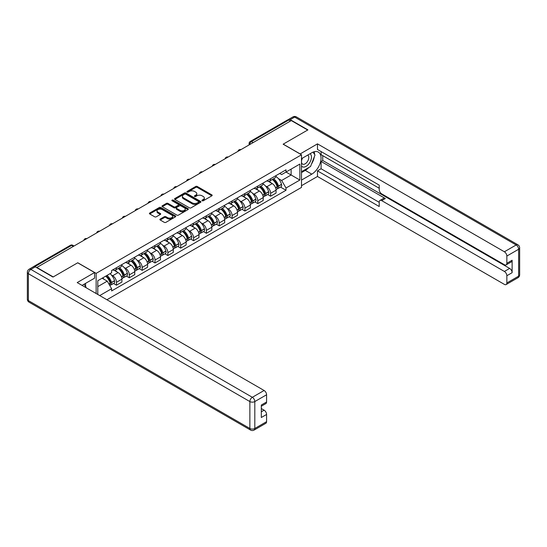<?xml version="1.0" encoding="UTF-8"?>
<svg xmlns="http://www.w3.org/2000/svg" width="547" height="547" viewBox="0 0 547 547"><rect width="100%" height="100%" fill="white"/><g stroke="black" fill="none" stroke-linecap="round" stroke-linejoin="round"><path stroke-width="0.82" d="M202.137 200.776A0.8 0.465 0 0 0 203.265 200.776L211.853 195.819A1.142 0.663 0 0 0 212.188 195.354A1.142 0.663 0 0 0 211.853 194.889L197.303 186.486A1.142 0.663 0 0 0 195.689 186.486L187.101 191.45A0.8 0.465 0 0 0 188.23 192.1L189.344 191.457A3.658 2.113 0 0 1 194.52 191.457L195.73 192.161A3.658 2.113 0 0 1 196.797 193.652A3.658 2.113 0 0 1 195.73 195.142L194.616 195.785A0.8 0.465 0 0 0 195.751 196.441L196.858 195.799A3.658 2.113 0 0 1 202.034 195.799L203.245 196.496A3.658 2.113 0 0 1 204.318 197.993A3.658 2.113 0 0 1 203.245 199.484L202.137 200.127A0.8 0.465 0 0 0 202.137 200.776L202.137 200.127M160.209 219.06A1.142 0.663 0 0 0 159.874 219.525A1.142 0.663 0 0 0 160.209 219.99L164.291 222.349A1.142 0.663 0 0 0 165.905 222.349L175.443 216.844A1.142 0.663 0 0 0 175.778 216.38A1.142 0.663 0 0 0 175.443 215.908L160.893 207.511A1.142 0.663 0 0 0 159.28 207.511L149.741 213.015A1.142 0.663 0 0 0 149.406 213.48A1.142 0.663 0 0 0 149.741 213.952L154.671 216.797A1.142 0.663 0 0 0 156.285 216.797L160.367 214.438A1.142 0.663 0 0 0 160.702 213.973A1.142 0.663 0 0 0 160.367 213.508L157.926 212.092A3.056 1.764 0 0 1 157.03 210.848A3.056 1.764 0 0 1 158.917 209.214A3.056 1.764 0 0 1 162.247 209.597L171.826 215.128A3.056 1.764 0 0 1 172.722 216.38A3.056 1.764 0 0 1 170.835 218.007A3.056 1.764 0 0 1 167.505 217.624L165.905 216.701A1.142 0.663 0 0 0 164.291 216.701L160.209 219.06L160.209 219.99M96.142 273.356L77.777 262.758L53.237 276.926L36.854 267.462L291.284 120.566L307.674 130.029L283.134 144.196L301.493 154.794L96.142 273.356L96.142 293.513M189.426 207.839A1.142 0.663 0 0 0 191.04 207.839L200.578 202.328A1.142 0.663 0 0 0 200.913 201.864A1.142 0.663 0 0 0 200.578 201.399L186.028 192.995A1.142 0.663 0 0 0 184.414 192.995L174.876 198.506A1.142 0.663 0 0 0 174.541 198.971A1.142 0.663 0 0 0 174.876 199.436L189.426 207.839M172.408 200.954A0.8 0.465 0 0 1 173.221 201.064L187.997 209.597L178.472 215.094A1.142 0.663 0 0 1 176.859 215.094L162.309 206.691L166.391 204.352L166.391 203.402L162.309 205.761A1.142 0.663 0 0 0 161.974 206.226A1.142 0.663 0 0 0 162.309 206.691L162.309 205.761M166.391 204.352A1.142 0.663 0 0 1 168.004 204.352L168.004 203.402A1.142 0.663 0 0 0 166.391 203.402M168.004 203.402L173.905 206.814A1.142 0.663 0 0 0 175.525 206.814L178.233 205.248A1.142 0.663 0 0 0 178.568 204.783A1.142 0.663 0 0 0 178.233 204.311L172.086 200.77A0.8 0.465 0 0 1 173.221 200.113L188.011 208.653A1.142 0.663 0 0 1 188.346 209.118A1.142 0.663 0 0 1 188.011 209.59L188.011 208.653M106.925 299.742L301.493 187.409L301.493 154.794M33.456 266.724A2.332 1.347 -120 0 0 33.135 266.827A2.332 1.347 -120 0 0 32.888 267.052M253.165 142.576L251.435 141.577A2.332 1.347 60 0 0 250.266 141.468L287.572 119.93A2.332 1.347 60 0 1 288.734 120.046L251.435 141.577A2.332 1.347 120 0 0 249.788 144.435L249.788 144.524M290.464 121.044L288.734 120.046M270.615 178.705A5.354 3.091 60 0 1 269.507 181.112L274.943 177.973A5.354 3.091 -120 0 0 276.05 175.573M265.459 185.953L266.833 186.739A5.354 3.091 60 0 1 270.621 193.303L276.05 190.165A5.354 3.091 -120 0 0 272.262 183.607L268.372 181.358M276.05 190.165L276.05 193.064L270.621 196.202L267.674 194.5M269.507 181.112A5.354 3.091 60 0 1 266.874 180.872M270.621 193.303L270.621 196.202M257.774 186.124A5.354 3.091 60 0 1 256.666 188.53L262.095 185.392A5.354 3.091 -120 0 0 263.21 182.985M254.827 201.918L257.774 203.621L263.21 200.482L263.21 197.583A5.354 3.091 -120 0 0 259.422 191.019L255.531 188.777M256.666 188.53A5.354 3.091 60 0 1 254.027 188.284M252.618 193.364L253.986 194.158A5.354 3.091 60 0 1 257.774 200.722L257.774 203.621M244.926 193.542A5.354 3.091 60 0 1 243.818 195.942L249.254 192.804A5.354 3.091 -120 0 0 250.362 190.404M241.979 209.33L244.926 211.033L250.362 207.894L250.362 204.995A5.354 3.091 -120 0 0 246.574 198.438L242.683 196.188M243.818 195.942A5.354 3.091 60 0 1 241.179 195.703M239.771 200.783L241.138 201.576A5.354 3.091 60 0 1 244.926 208.133L244.926 211.033M232.085 200.954A5.354 3.091 60 0 1 230.971 203.361L236.407 200.223A5.354 3.091 -120 0 0 237.514 197.816M229.138 216.749L232.085 218.451L237.514 215.313L237.514 212.414A5.354 3.091 -120 0 0 233.726 205.85L229.843 203.607M230.971 203.361A5.354 3.091 60 0 1 228.338 203.122M226.923 208.202L228.297 208.988A5.354 3.091 60 0 1 232.085 215.552L232.085 218.451M219.238 208.373A5.354 3.091 60 0 1 218.13 210.78L223.566 207.641A5.354 3.091 -120 0 0 224.673 205.234M216.291 224.167L219.238 225.863L224.673 222.732L224.673 219.826A5.354 3.091 -120 0 0 220.885 213.268L216.995 211.026M218.13 210.78A5.354 3.091 60 0 1 215.491 210.533M214.082 215.614L215.45 216.407A5.354 3.091 60 0 1 219.238 222.964L219.238 225.863M206.39 215.785A5.354 3.091 60 0 1 205.282 218.191L210.718 215.053A5.354 3.091 -120 0 0 211.826 212.653M203.443 231.579L206.39 233.282L211.826 230.143L211.826 227.244A5.354 3.091 -120 0 0 208.038 220.687L204.147 218.438M205.282 218.191A5.354 3.091 60 0 1 202.643 217.952M201.234 223.032L202.602 223.819A5.354 3.091 60 0 1 206.39 230.383L206.39 233.282M193.549 223.203A5.354 3.091 60 0 1 192.441 225.61L197.87 222.472A5.354 3.091 -120 0 0 198.985 220.065M190.602 238.998L193.549 240.701L198.985 237.562L198.985 234.663A5.354 3.091 -120 0 0 195.197 228.099L191.306 225.856M192.441 225.61A5.354 3.091 60 0 1 189.802 225.364M188.387 230.444L189.761 231.237A5.354 3.091 60 0 1 193.549 237.801L193.549 240.701M180.701 230.622A5.354 3.091 60 0 1 179.594 233.022L185.03 229.89A5.354 3.091 -120 0 0 186.137 227.484M177.754 246.41L180.701 248.112L186.137 244.974L186.137 242.075A5.354 3.091 -120 0 0 182.349 235.518L178.459 233.268M179.594 233.022A5.354 3.091 60 0 1 176.954 232.783M175.546 237.863L176.913 238.656A5.354 3.091 60 0 1 180.701 245.213L180.701 248.112M167.861 238.034A5.354 3.091 60 0 1 166.746 240.441L172.182 237.302A5.354 3.091 -120 0 0 173.29 234.895M164.914 253.829L167.861 255.531L173.29 252.393L173.29 249.494A5.354 3.091 -120 0 0 169.502 242.93L165.618 240.687M166.746 240.441A5.354 3.091 60 0 1 164.114 240.201M162.698 245.282L164.073 246.068A5.354 3.091 60 0 1 167.861 252.632L167.861 255.531M155.013 245.453A5.354 3.091 60 0 1 153.905 247.859L159.334 244.721A5.354 3.091 -120 0 0 160.449 242.314M152.066 261.247L155.013 262.95L160.449 259.811L160.449 256.912A5.354 3.091 -120 0 0 156.661 250.348L152.77 248.106M153.905 247.859A5.354 3.091 60 0 1 151.266 247.613M149.857 252.693L151.225 253.487A5.354 3.091 60 0 1 155.013 260.044L155.013 262.95M142.165 252.871A5.354 3.091 60 0 1 141.058 255.271L146.493 252.133A5.354 3.091 -120 0 0 147.601 249.733M139.218 268.659L142.165 270.362L147.601 267.223L147.601 264.324A5.354 3.091 -120 0 0 143.813 257.767L139.923 255.517M141.058 255.271A5.354 3.091 60 0 1 138.418 255.032M137.01 260.112L138.377 260.905A5.354 3.091 60 0 1 142.165 267.462L142.165 270.362M129.324 260.283A5.354 3.091 60 0 1 128.21 262.69L133.646 259.551A5.354 3.091 -120 0 0 134.753 257.145M126.378 276.078L129.324 277.78L134.753 274.642L134.753 271.743A5.354 3.091 -120 0 0 130.972 265.179L127.082 262.936M128.21 262.69A5.354 3.091 60 0 1 125.578 262.444M124.162 267.524L125.536 268.317A5.354 3.091 60 0 1 129.324 274.881L129.324 277.78M116.477 267.702A5.354 3.091 60 0 1 115.369 270.102L120.805 266.97A5.354 3.091 -120 0 0 121.913 264.563M113.53 283.496L116.477 285.192L121.913 282.054L121.913 279.155A5.354 3.091 -120 0 0 118.125 272.597L114.234 270.348M115.369 270.102A5.354 3.091 60 0 1 112.73 269.862M111.321 274.943L112.689 275.736A5.354 3.091 60 0 1 116.477 282.293L116.477 285.192M279.715 173.454L281.65 174.575L299.852 164.066L291.12 169.105L291.12 174.999L281.65 180.469L278.307 178.534M97.783 294.464L97.783 280.727L111.622 272.741L111.622 270.505L286.013 169.816L286.013 172.052L299.852 180.038L286.013 188.024L281.65 180.469M299.852 164.066L299.852 180.038M97.783 286.621L107.253 281.151L111.622 288.713L111.622 290.949L286.013 190.26L286.013 188.024M111.622 288.713L99.718 295.578M107.253 281.151L102.152 278.204M280.515 187.088L286.013 190.26M202.452 200.893L203.245 200.434A3.658 2.113 0 0 0 204.318 198.944L204.318 197.993M196.797 193.652L196.797 194.602A3.658 2.113 0 0 1 195.73 196.093L194.937 196.551M211.839 195.833L197.303 187.436A1.142 0.663 0 0 0 195.689 187.436L187.423 192.216M200.564 202.342L186.028 193.953A1.142 0.663 0 0 0 184.414 193.953L174.89 199.45M198.561 202.192A0.8 0.465 0 0 0 198.561 201.535L185.789 194.164A0.8 0.465 0 0 0 184.654 194.164L183.484 194.841A3.658 2.113 0 0 0 182.411 196.332A3.658 2.113 0 0 0 183.484 197.829L192.216 202.869A3.658 2.113 0 0 0 197.385 202.869L198.561 202.192L198.561 203.142A0.8 0.465 0 0 0 198.793 202.814L198.793 201.864M182.411 196.332L182.411 197.282A3.658 2.113 0 0 0 183.484 198.78L183.484 197.829M198.561 203.142L197.385 203.819A3.658 2.113 0 0 1 192.216 203.819L183.484 198.78M168.004 204.352L173.905 207.764A1.142 0.663 0 0 0 175.525 207.764L178.233 206.198A1.142 0.663 0 0 0 178.568 205.734L178.568 204.783M180.031 210.342A3.056 1.764 0 0 0 183.361 210.725A3.056 1.764 0 0 0 185.248 209.098A3.056 1.764 0 0 0 184.353 207.846L180.982 205.898A1.142 0.663 0 0 0 179.361 205.898L176.654 207.463A1.142 0.663 0 0 0 176.319 207.928A1.142 0.663 0 0 0 176.654 208.4L180.031 210.342L180.031 211.299A3.056 1.764 0 0 0 183.361 211.675A3.056 1.764 0 0 0 185.248 210.048L185.248 209.098M176.319 207.928L176.319 208.879A1.142 0.663 0 0 0 176.654 209.351L176.654 208.4M180.031 211.299L176.654 209.351M172.722 216.38L172.722 217.33A3.056 1.764 0 0 1 170.835 218.957A3.056 1.764 0 0 1 167.505 218.574L165.905 217.651A1.142 0.663 0 0 0 164.291 217.651L160.223 220.003M157.03 210.848L157.03 211.798A3.056 1.764 0 0 0 157.926 213.043L157.926 212.092M160.353 214.451L157.926 213.043M175.43 216.851L160.893 208.462A1.142 0.663 0 0 0 159.28 208.462L149.755 213.959L149.741 213.015M272.638 179.307A7.337 4.232 60 0 1 272.68 179.327A7.337 4.232 60 0 1 277.507 185.912L277.548 186.062A1.429 0.82 60 0 1 277.322 187.183A1.429 0.82 60 0 1 277.288 187.197M272.317 179.491A8.848 5.108 60 0 1 277.185 186.794L277.226 186.944A2.94 1.696 60 0 1 276.761 189.255L276.03 189.672M277.261 188.606A2.94 1.696 -120 0 0 278.081 188.489A2.94 1.696 -120 0 0 278.546 186.185L278.498 186.035A8.848 5.108 -120 0 0 273.637 178.732M275.941 176.51A8.848 5.108 60 0 1 281.507 184.298L281.548 184.448A2.94 1.696 60 0 1 281.083 186.759L278.081 188.489M269.302 181.214A8.848 5.108 60 0 1 271.148 182.958M275.449 182.972L276.577 183.621M300.098 153.987L317.472 143.861L504.382 251.777L516.156 244.974L294.662 117.099L290.218 119.663L307.92 129.885L283.216 144.148L300.098 153.892M301.493 158.692L311.79 152.75A13.101 7.562 120 0 1 318.34 152.1A13.101 7.562 120 0 1 320.344 162.603A13.101 7.562 120 0 1 311.79 174.144L301.493 180.086M301.493 185.7L317.472 176.476L317.472 170.862L379.221 206.52L379.221 202.048A3.494 2.017 -120 0 1 379.946 200.448A3.494 2.017 -120 0 1 381.697 200.626L504.382 271.456L509.654 268.413A3.494 2.017 60 0 1 512.122 272.693L512.122 260.235A3.494 2.017 60 0 1 511.397 261.835L506.125 264.878A3.494 2.017 -120 0 0 506.85 263.278L506.85 256.051A3.494 2.017 -120 0 0 504.382 251.777M322.737 155.649L322.737 160.503L321.096 161.454L321.096 168.77L317.472 170.862M321.096 151.56L321.096 154.698L379.221 188.264M506.125 264.878A3.494 2.017 -120 0 1 504.382 264.707L381.697 193.87A3.494 2.017 -120 0 1 379.221 189.597L379.221 185.125L317.472 149.475L317.472 143.861M317.472 176.476L504.382 284.385A3.494 2.017 -120 0 0 506.125 284.556A3.494 2.017 -120 0 0 506.85 282.963L506.85 275.736A3.494 2.017 -120 0 0 504.382 271.456M290.218 119.663A3.494 2.017 -120 0 0 288.467 119.492A3.494 2.017 -120 0 0 288.098 119.827M321.096 161.454L385.32 198.534L381.697 200.626M322.737 160.503L509.654 268.413M321.096 168.77L379.221 202.335M379.946 200.448L383.57 198.356A3.494 2.017 60 0 1 385.32 198.534M301.493 172.578L305.281 170.39A13.101 7.562 120 0 0 308.911 167.437M311.517 164.011A13.101 7.562 120 0 0 314.334 156.743M314.546 154.398A13.101 7.562 120 0 0 314.224 151.724M35.288 266.847L30.844 269.411A3.494 2.017 -120 0 0 29.094 269.24L33.545 266.669A3.494 2.017 60 0 1 35.288 266.847L52.991 277.062L77.695 262.806L94.576 272.55L94.576 278.156L82.884 284.912A13.101 7.562 120 0 0 82.091 285.404M94.576 272.55L77.202 282.58L264.112 390.49A3.494 2.017 60 0 1 266.58 394.77L266.58 401.997A3.494 2.017 60 0 1 265.863 403.597L261.316 406.223M85.599 286.491L85.599 283.339M261.316 411.788L264.112 410.175A3.494 2.017 60 0 1 266.58 414.455L266.58 421.675A3.494 2.017 60 0 1 265.863 423.275L254.088 430.079A3.494 2.017 -120 0 0 254.806 428.479L266.58 421.675M266.58 401.997L261.316 405.04L261.316 417.498L266.58 414.455M264.112 410.175L261.316 408.554M301.493 165.967A7.569 4.369 120 0 0 307.517 165.317A7.569 4.369 120 0 0 311.462 157.078A7.569 4.369 120 0 0 310.081 153.734M302.129 158.329A7.569 4.369 120 0 0 301.493 159.69M301.493 162.227A5.183 2.995 120 0 0 302.539 164.093A5.183 2.995 120 0 0 306.532 162.705A5.183 2.995 120 0 0 308.795 157.488A5.183 2.995 120 0 0 307.722 155.116A5.183 2.995 120 0 0 307.708 155.109M302.559 158.083A5.183 2.995 120 0 0 301.493 161.187M312.973 152.155L314.997 155.033L310.552 166.493L301.664 171.621M84.026 284.249L86.091 287.196L85.927 287.619M259.798 186.718A7.337 4.232 60 0 1 259.832 186.739A7.337 4.232 60 0 1 264.659 193.323L264.7 193.474A1.429 0.82 60 0 1 264.474 194.595A1.429 0.82 60 0 1 264.447 194.616M259.476 186.903A8.848 5.108 60 0 1 264.338 194.206L264.379 194.363A2.94 1.696 60 0 1 263.914 196.667L263.182 197.091M264.42 196.017A2.94 1.696 -120 0 0 265.233 195.908A2.94 1.696 -120 0 0 265.698 193.597L265.657 193.447A8.848 5.108 -120 0 0 260.789 186.144M263.093 183.929A8.848 5.108 60 0 1 268.659 191.71L268.7 191.867A2.94 1.696 60 0 1 268.242 194.171L265.233 195.908M256.454 188.633A8.848 5.108 60 0 1 258.3 190.377M262.608 190.39L263.736 191.04M246.95 194.137A7.337 4.232 60 0 1 246.984 194.158A7.337 4.232 60 0 1 251.811 200.742L251.859 200.893A1.429 0.82 60 0 1 251.634 202.014A1.429 0.82 60 0 1 251.599 202.028M246.629 194.322A8.848 5.108 60 0 1 251.49 201.624L251.538 201.775A2.94 1.696 60 0 1 251.073 204.086L250.341 204.51M251.572 203.436A2.94 1.696 -120 0 0 252.386 203.327A2.94 1.696 -120 0 0 252.851 201.016L252.81 200.865A8.848 5.108 -120 0 0 247.948 193.563M250.252 191.341A8.848 5.108 60 0 1 255.818 199.129L255.859 199.279A2.94 1.696 60 0 1 255.394 201.59L252.386 203.327M243.613 196.045A8.848 5.108 60 0 1 245.459 197.795M249.76 197.802L250.888 198.458M234.102 201.556A7.337 4.232 60 0 1 234.143 201.576A7.337 4.232 60 0 1 238.971 208.154L239.012 208.311A1.429 0.82 60 0 1 238.786 209.433A1.429 0.82 60 0 1 238.752 209.446M233.781 201.74A8.848 5.108 60 0 1 238.649 209.043L238.69 209.193A2.94 1.696 60 0 1 238.225 211.498L237.494 211.921M238.731 210.848A2.94 1.696 -120 0 0 239.545 210.739A2.94 1.696 -120 0 0 240.01 208.434L239.962 208.277A8.848 5.108 -120 0 0 235.101 200.975M237.405 198.759A8.848 5.108 60 0 1 242.971 206.547L243.012 206.698A2.94 1.696 60 0 1 242.547 209.002L239.545 210.739M230.766 203.463A8.848 5.108 60 0 1 232.612 205.207M236.919 205.221L238.048 205.87M221.262 208.968A7.337 4.232 60 0 1 221.296 208.988A7.337 4.232 60 0 1 226.123 215.573L226.164 215.723A1.429 0.82 60 0 1 225.938 216.844A1.429 0.82 60 0 1 225.911 216.865M220.94 209.152A8.848 5.108 60 0 1 225.802 216.455L225.843 216.605A2.94 1.696 60 0 1 225.378 218.916L224.653 219.34M225.884 218.267A2.94 1.696 -120 0 0 226.697 218.157A2.94 1.696 -120 0 0 227.162 215.846L227.121 215.696A8.848 5.108 -120 0 0 222.253 208.393M224.564 206.178A8.848 5.108 60 0 1 230.123 213.959L230.171 214.109A2.94 1.696 60 0 1 229.706 216.421L226.697 218.157M217.918 210.882A8.848 5.108 60 0 1 219.771 212.626M224.072 212.639L225.2 213.289M208.414 216.386A7.337 4.232 60 0 1 208.448 216.407A7.337 4.232 60 0 1 213.275 222.991L213.323 223.142A1.429 0.82 60 0 1 213.098 224.263A1.429 0.82 60 0 1 213.063 224.277M208.092 216.571A8.848 5.108 60 0 1 212.954 223.873L213.002 224.024A2.94 1.696 60 0 1 212.537 226.335L211.805 226.752M213.036 225.685A2.94 1.696 -120 0 0 213.856 225.569A2.94 1.696 -120 0 0 214.315 223.265L214.274 223.114A8.848 5.108 -120 0 0 209.412 215.812M211.716 213.59A8.848 5.108 60 0 1 217.282 221.378L217.323 221.528A2.94 1.696 60 0 1 216.858 223.839L213.856 225.569M205.077 218.294A8.848 5.108 60 0 1 206.923 220.038M211.224 220.051L212.352 220.701M195.566 223.798A7.337 4.232 60 0 1 195.607 223.819A7.337 4.232 60 0 1 200.434 230.403L200.475 230.56A1.429 0.82 60 0 1 200.25 231.675A1.429 0.82 60 0 1 200.216 231.696M195.252 223.983A8.848 5.108 60 0 1 200.113 231.285L200.154 231.443A2.94 1.696 60 0 1 199.689 233.747L198.958 234.171M200.195 233.097A2.94 1.696 -120 0 0 201.009 232.988A2.94 1.696 -120 0 0 201.474 230.677L201.426 230.526A8.848 5.108 -120 0 0 196.564 223.224M198.869 221.009A8.848 5.108 60 0 1 204.434 228.79L204.475 228.947A2.94 1.696 60 0 1 204.01 231.251L201.009 232.988M192.229 225.713A8.848 5.108 60 0 1 194.076 227.456M198.383 227.47L199.511 228.12M182.725 231.217A7.337 4.232 60 0 1 182.76 231.237A7.337 4.232 60 0 1 187.587 237.822L187.635 237.972A1.429 0.82 60 0 1 187.409 239.094A1.429 0.82 60 0 1 187.375 239.107M182.404 231.402A8.848 5.108 60 0 1 187.265 238.704L187.313 238.854A2.94 1.696 60 0 1 186.848 241.165L186.117 241.589M187.347 240.516A2.94 1.696 -120 0 0 188.161 240.406A2.94 1.696 -120 0 0 188.626 238.095L188.585 237.945A8.848 5.108 -120 0 0 183.724 230.643M186.028 228.42A8.848 5.108 60 0 1 191.587 236.208L191.635 236.359A2.94 1.696 60 0 1 191.17 238.67L188.161 240.406M179.382 233.125A8.848 5.108 60 0 1 181.235 234.875M185.536 234.882L186.664 235.538M169.878 238.636A7.337 4.232 60 0 1 169.919 238.656A7.337 4.232 60 0 1 174.746 245.241L174.787 245.391A1.429 0.82 60 0 1 174.561 246.512A1.429 0.82 60 0 1 174.527 246.526M169.556 238.82A8.848 5.108 60 0 1 174.425 246.123L174.466 246.273A2.94 1.696 60 0 1 174.001 248.584L173.269 249.001M174.507 247.928A2.94 1.696 -120 0 0 175.32 247.818A2.94 1.696 -120 0 0 175.785 245.514L175.737 245.357A8.848 5.108 -120 0 0 170.876 238.054M173.18 235.839A8.848 5.108 60 0 1 178.746 243.627L178.787 243.777A2.94 1.696 60 0 1 178.322 246.088L175.32 247.818M166.541 240.543A8.848 5.108 60 0 1 168.387 242.287M172.688 242.3L173.816 242.95M157.037 246.047A7.337 4.232 60 0 1 157.071 246.068A7.337 4.232 60 0 1 161.898 252.652L161.939 252.803A1.429 0.82 60 0 1 161.714 253.924A1.429 0.82 60 0 1 161.686 253.945M156.715 246.232A8.848 5.108 60 0 1 161.577 253.535L161.618 253.692A2.94 1.696 60 0 1 161.153 255.996L160.421 256.42M161.659 255.346A2.94 1.696 -120 0 0 162.473 255.237A2.94 1.696 -120 0 0 162.938 252.926L162.897 252.776A8.848 5.108 -120 0 0 158.028 245.473M160.333 243.258A8.848 5.108 60 0 1 165.898 251.039L165.946 251.189A2.94 1.696 60 0 1 165.481 253.5L162.473 255.237M153.693 247.962A8.848 5.108 60 0 1 155.539 249.705M159.847 249.719L160.975 250.369M144.189 253.466A7.337 4.232 60 0 1 144.223 253.487A7.337 4.232 60 0 1 149.051 260.071L149.099 260.222A1.429 0.82 60 0 1 148.873 261.343A1.429 0.82 60 0 1 148.839 261.357M143.868 253.651A8.848 5.108 60 0 1 148.729 260.953L148.777 261.104A2.94 1.696 60 0 1 148.312 263.415L147.581 263.832M148.811 262.765A2.94 1.696 -120 0 0 149.625 262.656A2.94 1.696 -120 0 0 150.09 260.345L150.049 260.194A8.848 5.108 -120 0 0 145.187 252.892M147.492 250.67A8.848 5.108 60 0 1 153.057 258.457L153.098 258.608A2.94 1.696 60 0 1 152.634 260.919L149.625 262.656M140.852 255.374A8.848 5.108 60 0 1 142.699 257.117M146.999 257.131L148.128 257.781M131.342 260.878A7.337 4.232 60 0 1 131.383 260.905A7.337 4.232 60 0 1 136.21 267.483L136.251 267.64A1.429 0.82 60 0 1 136.025 268.755A1.429 0.82 60 0 1 135.991 268.775M131.02 261.069A8.848 5.108 60 0 1 135.888 268.365L135.929 268.522A2.94 1.696 60 0 1 135.465 270.827L134.733 271.25M135.971 270.177A2.94 1.696 -120 0 0 136.784 270.068A2.94 1.696 -120 0 0 137.249 267.757L137.201 267.606A8.848 5.108 -120 0 0 132.34 260.304M134.644 258.088A8.848 5.108 60 0 1 140.21 265.869L140.251 266.027A2.94 1.696 60 0 1 139.786 268.331L136.784 270.068M128.005 262.792A8.848 5.108 60 0 1 129.851 264.536M134.159 264.55L135.287 265.199M118.501 268.297A7.337 4.232 60 0 1 118.535 268.317A7.337 4.232 60 0 1 123.362 274.902L123.403 275.052A1.429 0.82 60 0 1 123.178 276.173A1.429 0.82 60 0 1 123.15 276.187M118.179 268.481A8.848 5.108 60 0 1 123.041 275.784L123.082 275.934A2.94 1.696 60 0 1 122.617 278.245L121.892 278.669M123.123 277.596A2.94 1.696 -120 0 0 123.937 277.486A2.94 1.696 -120 0 0 124.401 275.175L124.36 275.025A8.848 5.108 -120 0 0 119.492 267.722M121.803 265.5A8.848 5.108 60 0 1 127.362 273.288L127.41 273.438A2.94 1.696 60 0 1 126.945 275.75L123.937 277.486M115.157 270.204A8.848 5.108 60 0 1 117.01 271.955M121.311 271.962L122.439 272.618M106.05 275.955A7.337 4.232 60 0 1 110.515 282.32L110.562 282.471A1.429 0.82 60 0 1 110.337 283.592A1.429 0.82 60 0 1 110.303 283.606M105.674 276.173A8.848 5.108 60 0 1 110.193 283.202L110.241 283.353A2.94 1.696 60 0 1 109.838 285.623M110.275 285.014A2.94 1.696 -120 0 0 111.096 284.898A2.94 1.696 -120 0 0 111.554 282.594L111.513 282.437A8.848 5.108 -120 0 0 106.993 275.408M110.002 273.671A8.848 5.108 60 0 1 114.521 280.707L114.562 280.857A2.94 1.696 60 0 1 114.097 283.168L111.096 284.898M102.672 277.903A8.848 5.108 60 0 1 104.162 279.367M108.463 279.38L109.591 280.03M249.87 144.476L249.788 144.435A2.332 1.347 0 0 1 249.104 143.478L249.104 144.921M129.324 274.881L134.753 271.743M142.165 267.462L147.601 264.324M155.013 260.044L160.449 256.912M167.861 252.632L173.29 249.494M180.701 245.213L186.137 242.075M193.549 237.801L198.985 234.663M206.39 230.383L211.826 227.244M219.238 222.964L224.673 219.826M232.085 215.552L237.514 212.414M244.926 208.133L250.362 204.995M257.774 200.722L263.21 197.583M116.477 282.293L121.913 279.155M112.689 275.736L118.125 272.597M125.536 268.317L130.972 265.179M138.377 260.905L143.813 257.767M151.225 253.487L156.661 250.348M164.073 246.068L169.502 242.93M176.913 238.656L182.349 235.518M189.761 231.237L195.197 228.099M202.602 223.819L208.038 220.687M215.45 216.407L220.885 213.268M228.297 208.988L233.726 205.85M241.138 201.576L246.574 198.438M253.986 194.158L259.422 191.019M266.833 186.739L272.262 183.607M240.748 149.748A2.332 1.347 120 0 0 239.723 150.336M227.901 157.16A2.332 1.347 120 0 0 226.875 157.755M215.06 164.579A2.332 1.347 120 0 0 214.027 165.173M202.212 171.99A2.332 1.347 120 0 0 201.187 172.585M189.371 179.409A2.332 1.347 120 0 0 188.339 180.004M176.524 186.828A2.332 1.347 120 0 0 175.498 187.416M163.676 194.24A2.332 1.347 120 0 0 162.65 194.835M150.835 201.658A2.332 1.347 120 0 0 149.803 202.253M137.988 209.07A2.332 1.347 120 0 0 136.962 209.665M125.14 216.489A2.332 1.347 120 0 0 124.114 217.084M112.299 223.908A2.332 1.347 120 0 0 111.267 224.496M99.451 231.319A2.332 1.347 120 0 0 98.426 231.914M86.611 238.738A2.332 1.347 120 0 0 85.578 239.333M73.332 246.403L71.602 245.405L34.837 266.628M74.016 246.006L72.765 245.288A2.332 1.347 120 0 0 71.602 245.405A2.332 1.347 60 0 0 70.44 245.288L33.135 266.827M203.245 200.434L203.245 199.484M194.616 196.441L194.616 195.785M195.73 196.093L195.73 195.142M187.101 192.1L187.101 191.45M195.689 187.436L195.689 186.486M197.303 187.436L197.303 186.486M211.853 195.819L211.853 194.889M174.876 199.436L174.876 198.506M184.414 193.953L184.414 192.995M186.028 193.953L186.028 192.995M200.578 202.328L200.578 201.399M192.216 203.819L192.216 202.869M197.385 203.819L197.385 202.869M173.905 207.764L173.905 206.814M175.525 207.764L175.525 206.814M178.233 206.198L178.233 205.248M173.221 201.064L173.221 200.113M164.291 217.651L164.291 216.701M165.905 217.651L165.905 216.701M167.505 218.574L167.505 217.624M160.367 214.438L160.367 213.508M159.28 208.462L159.28 207.511M160.893 208.462L160.893 207.511M175.443 216.844L175.443 215.908M275.613 187.874L277.226 186.944M278.546 186.185L281.548 184.448M278.498 186.035L281.507 184.298M277.179 186.78L277.616 186.527M275.565 187.73L277.185 186.794M506.85 263.278L512.122 260.235M512.122 272.693L506.85 275.736M506.85 282.963L518.624 276.16L518.624 249.254L506.85 256.051M305.281 170.39L311.79 174.144M518.624 276.16A3.494 2.017 60 0 1 517.906 277.76A3.494 3.494 0 0 0 519.65 274.738A3.494 2.017 180 0 1 518.624 276.16M518.624 249.254A3.494 2.017 0 0 0 519.65 247.832A3.494 3.494 0 0 0 517.906 244.803A3.494 2.017 -60 0 0 516.156 244.974A3.494 2.017 60 0 1 518.624 249.254M288.467 119.492L292.912 116.921A3.494 2.017 60 0 1 294.662 117.099A3.494 2.017 -60 0 1 296.406 116.921L517.906 244.803M29.094 269.24A3.494 3.494 0 0 0 27.35 272.262A3.494 2.017 180 0 0 28.376 273.691A3.494 2.017 -60 0 1 30.844 269.411L252.338 397.293A3.494 2.017 -60 0 0 249.87 401.566L28.376 273.691L28.376 300.597L249.87 428.479L249.87 401.566A3.494 2.017 0 0 0 254.806 401.566L254.806 428.479A3.494 2.017 180 0 1 249.87 428.479A3.494 2.017 -60 0 0 250.594 430.079A3.494 3.494 0 0 0 254.088 430.079M266.58 394.77L254.806 401.566A3.494 2.017 -120 0 0 252.338 397.293L264.112 390.49M29.094 302.197A3.494 2.017 -60 0 1 28.376 300.597A3.494 2.017 0 0 1 27.35 299.168A3.494 3.494 0 0 0 29.094 302.197L250.594 430.079M262.772 195.293L264.379 194.363M265.698 193.597L268.7 191.867M265.657 193.447L268.659 191.71M264.331 194.199L264.775 193.946M262.717 195.142L264.338 194.206M249.924 202.705L251.538 201.775M252.851 201.016L255.859 199.279M252.81 200.865L255.818 199.129M251.49 201.611L251.928 201.358M249.87 202.561L251.49 201.624M237.083 210.123L238.69 209.193M240.01 208.434L243.012 206.698M239.962 208.277L242.971 206.547M238.642 209.029L239.08 208.776M237.029 209.973L238.649 209.043M224.236 217.535L225.843 216.605M227.162 215.846L230.171 214.109M227.121 215.696L230.123 213.959M224.181 217.391L226.239 216.195M211.388 224.954L213.002 224.024M214.315 223.265L217.323 221.528M214.274 223.114L217.282 221.378M211.333 224.81L213.392 223.607M198.547 232.372L200.154 231.443M201.474 230.677L204.475 228.947M201.426 230.526L204.434 228.79M198.493 232.222L200.544 231.025M185.7 239.784L187.313 238.854M188.626 238.095L191.635 236.359M188.585 237.945L191.587 236.208M185.645 239.641L187.703 238.437M172.852 247.203L174.466 246.273M175.785 245.514L178.787 243.777M175.737 245.357L178.746 243.627M172.804 247.059L174.855 245.856M160.011 254.615L161.618 253.692M162.938 252.926L165.946 251.189M162.897 252.776L165.898 251.039M159.956 254.471L162.015 253.275M147.164 262.034L148.777 261.104M150.09 260.345L153.098 258.608M150.049 260.194L153.057 258.457M147.109 261.89L149.167 260.687M134.323 269.452L135.929 268.522M137.249 267.757L140.251 266.027M137.201 267.606L140.21 265.869M134.268 269.302L136.319 268.105M121.475 276.864L123.082 275.934M124.401 275.175L127.41 273.438M124.36 275.025L127.362 273.288M123.041 275.77L123.478 275.524M121.42 276.72L123.041 275.784M108.956 284.098L110.241 283.353M111.554 282.594L114.562 280.857M111.513 282.437L114.521 280.707M110.193 283.189L110.631 282.936M108.874 283.961L110.193 283.202M240.947 149.632A2.332 2.332 0 0 0 237.959 151.355M228.099 157.044A2.332 2.332 0 0 0 225.111 158.774M215.258 164.462A2.332 2.332 0 0 0 212.27 166.185M202.411 171.881A2.332 2.332 0 0 0 199.423 173.604M189.563 179.293A2.332 2.332 0 0 0 186.575 181.023M176.722 186.712A2.332 2.332 0 0 0 173.734 188.435M163.874 194.13A2.332 2.332 0 0 0 160.886 195.853M151.034 201.542A2.332 2.332 0 0 0 148.046 203.265M138.186 208.961A2.332 2.332 0 0 0 135.198 210.684M125.338 216.373A2.332 2.332 0 0 0 122.35 218.103M112.497 223.791A2.332 2.332 0 0 0 109.509 225.514M99.65 231.21A2.332 2.332 0 0 0 96.662 232.933M86.809 238.622A2.332 2.332 0 0 0 83.814 240.352M72.765 245.288A2.332 2.332 0 0 0 70.44 245.288M250.266 141.468A2.332 2.332 0 0 0 249.104 143.478M506.125 284.556L517.906 277.76M519.65 274.738L519.65 247.832M296.406 116.921A3.494 3.494 0 0 0 292.912 116.921M27.35 272.262L27.35 299.168"/></g></svg>

